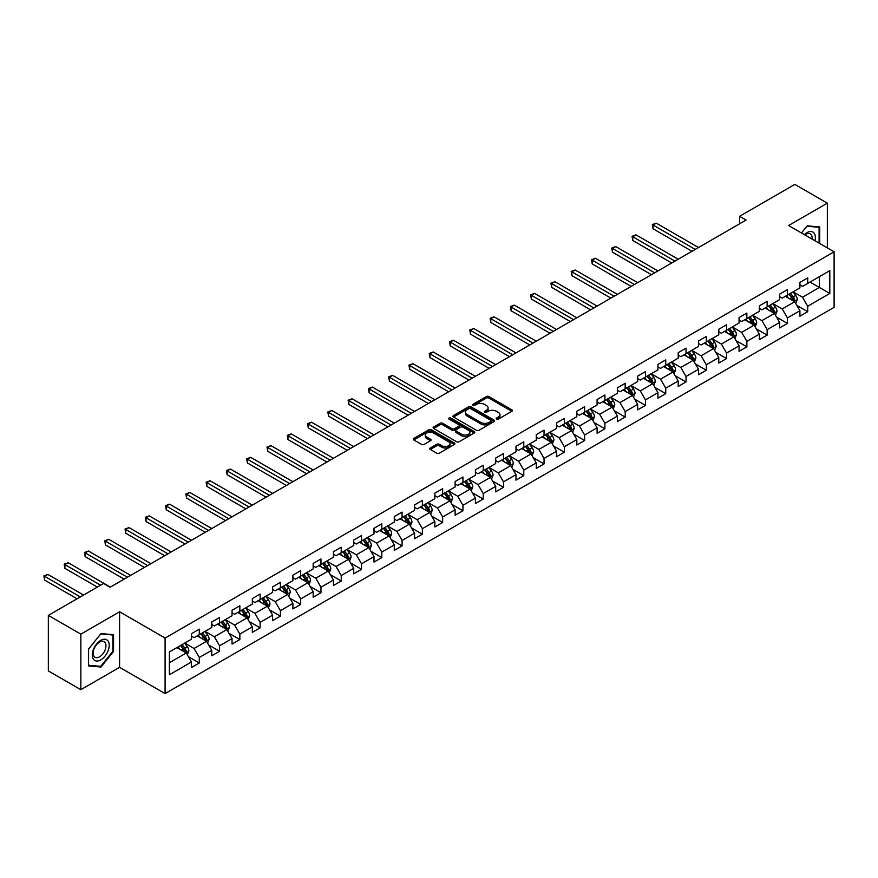 <?xml version="1.0" encoding="UTF-8"?>
<svg xmlns="http://www.w3.org/2000/svg" width="878" height="878" viewBox="0 0 878 878"><rect width="100%" height="100%" fill="white"/><g stroke="black" fill="none" stroke-linecap="round" stroke-linejoin="round"><path stroke-width="1.32" d="M496.509 419.135A1.262 0.724 0 0 0 498.298 419.135L511.852 411.299A1.8 1.043 0 0 0 512.39 410.564A1.8 1.043 0 0 0 511.852 409.828L488.892 396.571A1.8 1.043 0 0 0 486.335 396.571L472.781 404.396A1.262 0.724 0 0 0 474.559 405.427L476.315 404.418A5.773 3.336 0 0 1 484.48 404.418L486.401 405.515A5.773 3.336 0 0 1 488.091 407.875A5.773 3.336 0 0 1 486.401 410.235L484.645 411.244A1.262 0.724 0 0 0 486.434 412.276L488.19 411.266A5.773 3.336 0 0 1 496.355 411.266L498.265 412.375A5.773 3.336 0 0 1 499.955 414.734A5.773 3.336 0 0 1 498.265 417.083L496.509 418.104A1.262 0.724 0 0 0 496.509 419.135L496.509 418.104M430.319 447.989A1.8 1.043 0 0 0 429.781 448.735A1.8 1.043 0 0 0 430.319 449.47L436.761 453.191A1.8 1.043 0 0 0 439.307 453.191L454.365 444.498A1.8 1.043 0 0 0 454.903 443.752A1.8 1.043 0 0 0 454.365 443.017L431.394 429.759A1.8 1.043 0 0 0 428.848 429.759L413.79 438.451A1.8 1.043 0 0 0 413.264 439.187A1.8 1.043 0 0 0 413.79 439.922L421.572 444.422A1.8 1.043 0 0 0 424.129 444.422L430.571 440.701A1.8 1.043 0 0 0 431.098 439.966A1.8 1.043 0 0 0 430.571 439.23L426.708 437.003A4.829 2.788 0 0 1 425.292 435.027A4.829 2.788 0 0 1 428.277 432.448A4.829 2.788 0 0 1 433.534 433.052L448.658 441.788A4.829 2.788 0 0 1 450.074 443.752A4.829 2.788 0 0 1 447.089 446.331A4.829 2.788 0 0 1 441.832 445.728L439.307 444.268A1.8 1.043 0 0 0 436.761 444.268L430.319 447.989L430.319 449.47L436.761 445.772L436.761 444.268M119.595 611.779L80.853 634.146L48.345 615.39L48.345 670.935L80.853 689.691L119.595 667.324L165.086 693.598L165.086 638.054L119.595 611.779L119.595 667.324M827.339 247.903L827.339 203.169L788.598 225.536L834.1 251.799L165.086 638.054M827.339 203.169L794.842 184.402L739.583 216.306L739.583 223.813M48.345 615.39L103.604 583.486L110.101 587.239L746.091 220.06L739.583 216.306M476.447 430.275A1.8 1.043 0 0 0 478.993 430.275L494.051 421.583A1.8 1.043 0 0 0 494.588 420.847A1.8 1.043 0 0 0 494.051 420.112L471.091 406.843A1.8 1.043 0 0 0 468.534 406.843L453.476 415.535A1.8 1.043 0 0 0 452.949 416.271A1.8 1.043 0 0 0 453.476 417.017L476.447 430.275M449.58 419.399A1.262 0.724 0 0 1 450.864 419.585L450.864 418.082L474.208 431.559A1.8 1.043 0 0 1 474.746 432.305A1.8 1.043 0 0 1 474.208 433.041L459.15 441.733A1.8 1.043 0 0 1 456.604 441.733L433.633 428.464L433.633 426.993A1.8 1.043 0 0 0 433.106 427.729A1.8 1.043 0 0 0 433.633 428.464M433.633 426.993L440.076 423.273A1.8 1.043 0 0 1 442.633 423.273L451.94 428.651A1.8 1.043 0 0 0 454.497 428.651L458.777 426.181A1.8 1.043 0 0 0 459.304 425.446A1.8 1.043 0 0 0 458.777 424.711L449.075 419.113A1.262 0.724 0 0 1 450.864 418.082M165.086 693.598L834.1 307.344L834.1 251.799M188.43 656.711L199.284 662.978L199.284 657.49L211.763 650.291L211.763 655.767L219.566 651.267L219.566 645.78L232.044 638.58L232.044 644.057L239.848 639.557L239.848 634.081L252.326 626.87L252.326 632.347L260.129 627.847L260.129 622.37L272.608 615.16L272.608 620.636L280.411 616.136L280.411 610.66L292.89 603.449L292.89 608.937L300.682 604.426L300.682 598.95L313.172 591.739L313.172 597.227L320.964 592.716L320.964 587.239L333.453 580.029L333.453 585.516L341.246 581.006L341.246 575.529L353.724 568.329L353.724 573.806L361.527 569.306L361.527 563.819L374.006 556.619L374.006 562.096L381.809 557.596L381.809 552.108L394.288 544.909L394.288 550.385L402.091 545.886L402.091 540.409L414.57 533.198L414.57 538.675L422.373 534.175L422.373 528.699L434.851 521.488L434.851 526.965L442.655 522.465L442.655 516.988L455.133 509.778L455.133 515.254L462.936 510.755L462.936 505.278L475.415 498.067L475.415 503.555L483.218 499.044L483.218 493.568L495.697 486.357L495.697 491.845L503.5 487.334L503.5 481.857L515.979 474.658L515.979 480.134L523.782 475.624L523.782 470.147L536.26 462.947L536.26 468.424L544.053 463.924L544.053 458.437L556.542 451.237L556.542 456.714L564.335 452.214L564.335 446.726L576.824 439.527L576.824 445.003L584.616 440.504L584.616 435.027L597.095 427.816L597.095 433.293L604.898 428.793L604.898 423.317L617.377 416.106L617.377 421.583L625.18 417.083L625.18 411.606L637.658 404.396L637.658 409.872L645.462 405.373L645.462 399.896L657.94 392.685L657.94 398.173L665.743 393.662L665.743 388.186L678.222 380.975L678.222 386.463L686.025 381.952L686.025 376.475L698.504 369.276L698.504 374.752L706.307 370.242L706.307 364.765L718.786 357.565L718.786 363.042L726.589 358.542L726.589 353.055L739.067 345.855L739.067 351.332L746.871 346.832L746.871 341.344L759.349 334.145L759.349 339.621L767.152 335.122L767.152 329.645L779.631 322.435L779.631 327.911L787.423 323.411L787.423 317.935L799.913 310.724L799.913 316.201L807.705 311.701L807.705 306.224L829.809 293.461L829.809 270.643L819.404 276.647L819.404 287.457L829.809 293.461M199.284 662.978L191.481 667.478L191.481 662.001L169.377 674.754L169.377 651.937L191.481 639.184L191.481 633.696L199.284 629.197L199.284 634.673L211.763 627.474L211.763 621.986L219.566 617.486L219.566 622.963L232.044 615.763L232.044 610.287L239.848 605.776L239.848 611.253L252.326 604.053L252.326 598.576L260.129 594.066L260.129 599.553L272.608 592.343L272.608 586.866L280.411 582.355L280.411 587.843L292.89 580.632L292.89 575.156L300.682 570.656L300.682 576.133L313.172 568.922L313.172 563.446L320.964 558.946L320.964 564.422L333.453 557.212L333.453 551.735L341.246 547.235L341.246 552.712L353.724 545.512L353.724 540.025L361.527 535.525L361.527 541.002L374.006 533.802L374.006 528.315L381.809 523.815L381.809 529.291L394.288 522.092L394.288 516.615L402.091 512.104L402.091 517.581L414.57 510.381L414.57 504.905L422.373 500.394L422.373 505.882L434.851 498.671L434.851 493.195L442.655 488.684L442.655 494.171L455.133 486.961L455.133 481.484L462.936 476.984L462.936 482.461L475.415 475.25L475.415 469.774L483.218 465.274L483.218 470.751L495.697 463.54L495.697 458.064L503.5 453.564L503.5 459.04L515.979 451.83L515.979 446.353L523.782 441.853L523.782 447.33L536.26 440.13L536.26 434.643L544.053 430.143L544.053 435.62L556.542 428.42L556.542 422.933L564.335 418.433L564.335 423.909L576.824 416.71L576.824 411.233L584.616 406.723L584.616 412.199L597.095 404.999L597.095 399.523L604.898 395.012L604.898 400.5L617.377 393.289L617.377 387.813L625.18 383.302L625.18 388.789L637.658 381.579L637.658 376.102L645.462 371.603L645.462 377.079L657.94 369.868L657.94 364.392L665.743 359.892L665.743 365.369L678.222 358.158L678.222 352.682L686.025 348.182L686.025 353.658L698.504 346.448L698.504 340.971L706.307 336.472L706.307 341.948L718.786 334.748L718.786 329.261L726.589 324.761L726.589 330.238L739.067 323.038L739.067 317.551L746.871 313.051L746.871 318.527L759.349 311.328L759.349 305.851L767.152 301.341L767.152 306.828L779.631 299.617L779.631 294.141L787.423 289.63L787.423 295.118L799.913 287.907L799.913 282.431L807.705 277.92L807.705 283.407L829.809 270.643M197.199 635.881L206.56 641.28L194.082 648.491L184.72 643.08M191.481 636.177L194.082 637.68L199.284 634.673M194.082 648.491L199.284 657.49M206.56 641.28L211.763 650.291M217.481 624.17L226.842 629.57L214.364 636.78L205.002 631.37M211.763 624.467L214.364 625.97L219.566 622.963M214.364 636.78L219.566 645.78M226.842 629.57L232.044 638.58M237.762 612.46L247.124 617.86L234.645 625.07L225.284 619.659M232.044 612.756L234.645 614.26L239.848 611.253M234.645 625.07L239.848 634.081M247.124 617.86L252.326 626.87M258.044 600.75L267.406 606.149L254.927 613.36L245.566 607.96M252.326 601.046L254.927 602.549L260.129 599.553M254.927 613.36L260.129 622.37M267.406 606.149L272.608 615.16M278.326 589.039L287.688 594.45L275.209 601.649L265.847 596.25M272.608 589.347L275.209 590.839L280.411 587.843M275.209 601.649L280.411 610.66M287.688 594.45L292.89 603.449M298.608 577.329L307.969 582.74L295.491 589.939L286.129 584.539M292.89 577.636L295.491 579.129L300.682 576.133M295.491 589.939L300.682 598.95M307.969 582.74L313.172 591.739M318.89 565.619L328.251 571.029L315.773 578.229L306.411 572.829M313.172 565.926L315.773 567.429L320.964 564.422M315.773 578.229L320.964 587.239M328.251 571.029L333.453 580.029M339.171 553.919L348.533 559.319L336.044 566.519L326.693 561.119M333.453 554.216L336.044 555.719L341.246 552.712M336.044 566.519L341.246 575.529M348.533 559.319L353.724 568.329M359.453 542.209L368.815 547.609L356.325 554.819L346.964 549.409M353.724 542.505L356.325 544.009L361.527 541.002M356.325 554.819L361.527 563.819M368.815 547.609L374.006 556.619M379.735 530.499L389.086 535.898L376.607 543.109L367.245 537.698M374.006 530.795L376.607 532.298L381.809 529.291M376.607 543.109L381.809 552.108M389.086 535.898L394.288 544.909M400.006 518.788L409.367 524.188L396.889 531.399L387.527 525.988M394.288 519.085L396.889 520.588L402.091 517.581M396.889 531.399L402.091 540.409M409.367 524.188L414.57 533.198M420.288 507.078L429.649 512.478L417.171 519.688L407.809 514.288M414.57 507.374L417.171 508.878L422.373 505.882M417.171 519.688L422.373 528.699M429.649 512.478L434.851 521.488M440.569 495.368L449.931 500.778L437.453 507.978L428.091 502.578M434.851 495.664L437.453 497.167L442.655 494.171M437.453 507.978L442.655 516.988M449.931 500.778L455.133 509.778M460.851 483.657L470.213 489.068L457.734 496.268L448.373 490.868M455.133 483.965L457.734 485.457L462.936 482.461M457.734 496.268L462.936 505.278M470.213 489.068L475.415 498.067M481.133 471.947L490.495 477.358L478.016 484.557L468.654 479.158M475.415 472.254L478.016 473.747L483.218 470.751M478.016 484.557L483.218 493.568M490.495 477.358L495.697 486.357M501.415 460.237L510.776 465.647L498.298 472.847L488.936 467.447M495.697 460.544L498.298 462.047L503.5 459.04M498.298 472.847L503.5 481.857M510.776 465.647L515.979 474.658M521.697 448.537L531.058 453.937L518.58 461.148L509.218 455.737M515.979 448.834L518.58 450.337L523.782 447.33M518.58 461.148L523.782 470.147M531.058 453.937L536.26 462.947M541.978 436.827L551.34 442.227L538.862 449.437L529.5 444.027M536.26 437.123L538.862 438.627L544.053 435.62M538.862 449.437L544.053 458.437M551.34 442.227L556.542 451.237M562.26 425.117L571.622 430.516L559.143 437.727L549.782 432.316M556.542 425.413L559.143 426.917L564.335 423.909M559.143 437.727L564.335 446.726M571.622 430.516L576.824 439.527M582.542 413.406L591.904 418.806L579.414 426.017L570.063 420.606M576.824 413.703L579.414 415.206L584.616 412.199M579.414 426.017L584.616 435.027M591.904 418.806L597.095 427.816M602.824 401.696L612.185 407.096L599.696 414.306L590.334 408.907M597.095 401.992L599.696 403.496L604.898 400.5M599.696 414.306L604.898 423.317M612.185 407.096L617.377 416.106M623.106 389.986L632.456 395.396L619.978 402.596L610.616 397.196M617.377 390.282L619.978 391.786L625.18 388.789M619.978 402.596L625.18 411.606M632.456 395.396L637.658 404.396M643.376 378.275L652.738 383.686L640.26 390.886L630.898 385.486M637.658 378.583L640.26 380.075L645.462 377.079M640.26 390.886L645.462 399.896M652.738 383.686L657.94 392.685M663.658 366.565L673.02 371.976L660.541 379.175L651.18 373.776M657.94 366.872L660.541 368.365L665.743 365.369M660.541 379.175L665.743 388.186M673.02 371.976L678.222 380.975M683.94 354.855L693.302 360.265L680.823 367.465L671.461 362.065M678.222 355.162L680.823 356.666L686.025 353.658M680.823 367.465L686.025 376.475M693.302 360.265L698.504 369.276M704.222 343.155L713.584 348.555L701.105 355.766L691.743 350.355M698.504 343.452L701.105 344.955L706.307 341.948M701.105 355.766L706.307 364.765M713.584 348.555L718.786 357.565M724.504 331.445L733.865 336.845L721.387 344.055L712.025 338.645M718.786 331.741L721.387 333.245L726.589 330.238M721.387 344.055L726.589 353.055M733.865 336.845L739.067 345.855M744.785 319.735L754.147 325.134L741.669 332.345L732.307 326.934M739.067 320.031L741.669 321.535L746.871 318.527M741.669 332.345L746.871 341.344M754.147 325.134L759.349 334.145M765.067 308.024L774.429 313.424L761.95 320.635L752.589 315.224M759.349 308.321L761.95 309.824L767.152 306.828M761.95 320.635L767.152 329.645M774.429 313.424L779.631 322.435M785.349 296.314L794.711 301.714L782.232 308.924L772.87 303.525M779.631 296.61L782.232 298.114L787.423 295.118M782.232 308.924L787.423 317.935M794.711 301.714L799.913 310.724M810.054 282.058L819.404 287.457L802.514 297.214L793.152 291.814M799.913 284.911L802.514 286.404L807.705 283.407M802.514 297.214L807.705 306.224M80.853 634.146L80.853 689.691M169.377 662.747L186.279 652.991L176.917 647.591M186.279 652.991L191.481 662.001M796.851 305.434L807.705 311.701M776.569 317.145L787.423 323.411M756.287 328.855L767.152 335.122M736.005 340.565L746.871 346.832M715.735 352.276L726.589 358.542M695.453 363.975L706.307 370.242M675.171 375.685L686.025 381.952M654.889 387.396L665.743 393.662M634.607 399.106L645.462 405.373M614.326 410.816L625.18 417.083M594.044 422.527L604.898 428.793M573.762 434.237L584.616 440.504M553.48 445.947L564.335 452.214M533.198 457.657L544.053 463.924M512.917 469.357L523.782 475.624M492.646 481.067L503.5 487.334M472.364 492.777L483.218 499.044M452.082 504.488L462.936 510.755M431.8 516.198L442.655 522.465M411.519 527.908L422.373 534.175M391.237 539.619L402.091 545.886M370.955 551.329L381.809 557.596M350.673 563.028L361.527 569.306M330.391 574.739L341.246 581.006M310.11 586.449L320.964 592.716M289.828 598.159L300.682 604.426M269.546 609.87L280.411 616.136M249.275 621.58L260.129 627.847M228.993 633.29L239.848 639.557M208.712 645.001L219.566 651.267M819.734 243.513L819.734 226.963L807.189 225.844L801.471 232.966M88.448 665.897L101.003 667.017L113.547 651.41L113.547 634.684L101.003 633.565L88.448 649.171L88.448 665.897M112.889 651.037L113.547 651.41M99.675 666.248L101.003 667.017M497.014 419.311L498.265 418.586A5.773 3.336 0 0 0 499.955 416.227L499.955 414.734M488.091 407.875L488.091 409.378A5.773 3.336 0 0 1 486.401 411.738L485.15 412.462M511.83 411.321L488.892 398.074A1.8 1.043 0 0 0 486.335 398.074L473.286 405.603M494.051 420.112L494.051 421.583L471.091 408.347A1.8 1.043 0 0 0 468.534 408.347L453.498 417.028M490.868 421.363A1.262 0.724 0 0 0 490.868 420.332L470.707 408.687A1.262 0.724 0 0 0 468.918 408.687L467.063 409.752A5.773 3.336 0 0 0 465.373 412.111A5.773 3.336 0 0 0 467.063 414.471L480.848 422.428A5.773 3.336 0 0 0 489.013 422.428L490.868 421.363L490.868 422.856A1.262 0.724 0 0 0 491.23 422.34L491.23 420.847M465.373 412.111L465.373 413.615A5.773 3.336 0 0 0 467.063 415.974L467.063 414.471M490.868 422.856L489.013 423.931A5.773 3.336 0 0 1 480.848 423.931L467.063 415.974M433.655 428.486L440.076 424.776L440.076 423.273M459.304 425.446L459.304 426.949A1.8 1.043 0 0 1 458.777 427.685L454.497 430.154A1.8 1.043 0 0 1 451.94 430.154L442.633 424.776A1.8 1.043 0 0 0 440.076 424.776M450.864 419.585L474.186 433.052M461.608 434.237A4.829 2.788 0 0 0 466.876 434.84A4.829 2.788 0 0 0 469.851 432.261A4.829 2.788 0 0 0 468.435 430.297L463.112 427.213A1.8 1.043 0 0 0 460.555 427.213L456.286 429.682A1.8 1.043 0 0 0 455.759 430.418A1.8 1.043 0 0 0 456.286 431.164L461.608 434.237L461.608 435.74A4.829 2.788 0 0 0 466.876 436.344A4.829 2.788 0 0 0 469.851 433.765L469.851 432.261M455.759 430.418L455.759 431.921A1.8 1.043 0 0 0 456.286 432.656L456.286 431.164M461.608 435.74L456.286 432.656M450.074 443.752L450.074 445.256A4.829 2.788 0 0 1 447.089 447.835A4.829 2.788 0 0 1 441.832 447.231L439.307 445.772A1.8 1.043 0 0 0 436.761 445.772M425.292 435.027L425.292 436.531A4.829 2.788 0 0 0 426.708 438.495L426.708 437.003M430.571 439.23L430.571 440.701L426.708 438.495M454.365 443.017L454.365 444.498L431.394 431.263A1.8 1.043 0 0 0 428.848 431.263L413.812 439.944L413.79 438.451M795.731 303.503L797.279 299.607A4.873 2.81 -120 0 0 795.731 295.458L793.043 291.869M788.367 298.059L786.545 295.623M698.504 247.53L656.294 223.155L653.045 225.031L653.045 228.785L692.007 251.284M789.015 294.196L791.693 297.785A4.873 2.81 60 0 1 793.086 300.715L794.656 299.815A4.873 2.81 -120 0 0 793.262 296.885L790.573 293.296M789.355 293.998L792.329 297.971A2.48 1.438 60 0 1 792.779 298.729L794.656 299.815M653.045 228.785L652.321 224.614L695.255 249.407M652.321 224.614L656.294 223.155M818.274 226.831L819.086 227.303L819.086 243.14M801.493 232.977L806.926 226.217L819.086 227.303M814.971 240.759A11.952 6.903 120 0 0 812.907 232.077A11.952 6.903 120 0 0 804.347 234.624M812.084 239.09A9.043 5.224 120 0 0 810.273 233.899A9.043 5.224 120 0 0 804.863 234.931M100.74 659.894A11.952 6.903 120 0 0 109.19 645.264A11.952 6.903 120 0 0 100.74 640.38A11.952 6.903 120 0 0 92.289 655.021A11.952 6.903 120 0 0 100.74 659.894M99.554 656.843A9.043 5.224 120 0 0 105.47 648.864A9.043 5.224 120 0 0 104.076 641.62A9.043 5.224 120 0 0 99.554 642.07A9.043 5.224 120 0 0 93.639 650.038A9.043 5.224 120 0 0 95.033 657.293A9.043 5.224 120 0 0 99.554 656.843M88.579 649.051L100.74 633.927L112.889 635.014L112.889 651.224L100.74 666.347L88.579 665.261L88.579 649.051M112.088 634.553L112.889 635.014M775.45 315.202L776.997 311.306A4.873 2.81 -120 0 0 775.45 307.157L772.761 303.579M768.085 309.769L766.264 307.333M678.222 259.24L636.012 234.865L632.764 236.742L632.764 240.495L671.725 262.994M768.733 305.906L771.411 309.484A4.873 2.81 60 0 1 772.816 312.414L774.374 311.514A4.873 2.81 -120 0 0 772.98 308.584L770.291 305.006M769.073 305.709L772.047 309.682A2.48 1.438 60 0 1 772.497 310.439L774.374 311.514M632.764 240.495L632.05 236.325L674.973 261.117M632.05 236.325L636.012 234.865M755.179 326.912L756.715 323.016A4.873 2.81 -120 0 0 755.168 318.868L752.479 315.29M747.804 321.48L745.982 319.043M657.94 270.94L615.73 246.575L612.482 248.452L612.482 252.206L651.443 274.693M748.451 317.616L751.14 321.194A4.873 2.81 60 0 1 752.534 324.125L754.092 323.225A4.873 2.81 -120 0 0 752.698 320.294L750.01 316.717M748.791 317.419L751.766 321.392A2.48 1.438 60 0 1 752.216 322.149L754.092 323.225M612.482 252.206L611.768 248.035L654.692 272.817M611.768 248.035L615.73 246.575M734.897 338.623L736.444 334.727A4.873 2.81 -120 0 0 734.886 330.578L732.197 327M727.522 333.179L725.7 330.754M637.658 282.65L595.449 258.286L592.2 260.162L592.2 263.916L631.161 286.404M728.169 329.327L730.858 332.905A4.873 2.81 60 0 1 732.252 335.835L733.81 334.935A4.873 2.81 -120 0 0 732.417 332.005L729.728 328.427M728.51 329.129L731.484 333.102A2.48 1.438 60 0 1 731.934 333.859L733.81 334.935M592.2 263.916L591.487 259.745L634.41 284.527M591.487 259.745L595.449 258.286M714.615 350.333L716.163 346.437A4.873 2.81 -120 0 0 714.604 342.288L711.915 338.71M707.24 344.889L705.418 342.464M617.377 294.36L575.167 269.996L571.918 271.873L571.918 275.626L610.879 298.114M707.887 341.037L710.576 344.615A4.873 2.81 60 0 1 711.97 347.545L713.529 346.645A4.873 2.81 -120 0 0 712.135 343.715L709.446 340.137M708.228 340.84L711.202 344.813A2.48 1.438 60 0 1 711.652 345.57L713.529 346.645M571.918 275.626L571.205 271.456L614.128 296.237M571.205 271.456L575.167 269.996M694.333 362.043L695.881 358.147A4.873 2.81 -120 0 0 694.322 353.999L691.644 350.421M686.958 356.6L685.136 354.174M597.095 306.071L554.885 281.706L551.636 283.572L551.636 287.325L590.598 309.824M687.606 352.747L690.295 356.325A4.873 2.81 60 0 1 691.688 359.256L693.247 358.356A4.873 2.81 -120 0 0 691.853 355.425L689.164 351.848M687.946 352.55L690.92 356.523A2.48 1.438 60 0 1 691.381 357.28L693.247 358.356M551.636 287.325L550.923 283.166L593.846 307.948M550.923 283.166L554.885 281.706M674.052 373.754L675.599 369.857A4.873 2.81 -120 0 0 674.041 365.709L671.363 362.131M666.676 368.31L664.855 365.874M576.813 317.781L534.603 293.406L531.355 295.282L531.355 299.036L570.316 321.535M667.324 364.458L670.013 368.036A4.873 2.81 60 0 1 671.407 370.966L672.965 370.066A4.873 2.81 -120 0 0 671.571 367.136L668.893 363.547M667.664 364.26L670.649 368.233A2.48 1.438 60 0 1 671.099 368.979L672.965 370.066M531.355 299.036L530.641 294.876L573.564 319.658M530.641 294.876L534.603 293.406M653.77 385.464L655.317 381.568A4.873 2.81 -120 0 0 653.759 377.419L651.081 373.83M646.406 380.02L644.573 377.584M556.542 329.491L514.321 305.116L511.073 306.993L511.073 310.746L550.034 333.245M647.042 376.157L649.731 379.746A4.873 2.81 60 0 1 651.125 382.676L652.683 381.776A4.873 2.81 -120 0 0 651.289 378.846L648.612 375.257M647.382 375.971L650.368 379.944A2.48 1.438 60 0 1 650.817 380.69L652.683 381.776M511.073 310.746L510.359 306.587L553.283 331.368M510.359 306.587L514.321 305.116M633.488 397.174L635.035 393.278A4.873 2.81 -120 0 0 633.477 389.13L630.799 385.541M626.124 391.731L624.302 389.294M536.26 341.202L494.04 316.826L490.791 318.703L490.791 322.456L529.752 344.955M626.771 387.867L629.449 391.456A4.873 2.81 60 0 1 630.843 394.387L632.401 393.487A4.873 2.81 -120 0 0 631.008 390.556L628.33 386.968M627.111 387.67L630.086 391.643A2.48 1.438 60 0 1 630.536 392.4L632.401 393.487M490.791 322.456L490.078 318.297L533.012 343.079M490.078 318.297L494.04 316.826M613.206 408.885L614.754 404.988A4.873 2.81 -120 0 0 613.195 400.84L610.517 397.251M605.842 403.441L604.02 401.005M515.979 352.912L473.769 328.537L470.509 330.413L470.509 334.167L509.47 356.666M606.489 399.578L609.167 403.167A4.873 2.81 60 0 1 610.561 406.097L612.12 405.186A4.873 2.81 -120 0 0 610.726 402.256L608.048 398.678M606.83 399.38L609.804 403.353A2.48 1.438 60 0 1 610.254 404.11L612.12 405.186M470.509 334.167L469.796 329.996L512.73 354.789M469.796 329.996L473.769 328.537M592.924 420.584L594.472 416.688A4.873 2.81 -120 0 0 592.913 412.539L590.235 408.961M585.56 415.151L583.738 412.715M495.697 364.622L453.487 340.247L450.227 342.124L450.227 345.877L489.2 368.365M586.208 411.288L588.886 414.866A4.873 2.81 60 0 1 590.279 417.796L591.838 416.896A4.873 2.81 -120 0 0 590.444 413.966L587.766 410.388M586.548 411.091L589.522 415.064A2.48 1.438 60 0 1 589.972 415.821L591.838 416.896M450.227 345.877L449.514 341.707L492.448 366.499M449.514 341.707L453.487 340.247M572.643 432.294L574.19 428.398A4.873 2.81 -120 0 0 572.643 424.25L569.954 420.672M565.278 426.862L563.456 424.425M475.415 376.322L433.205 351.957L429.957 353.834L429.957 357.587L468.918 380.075M565.926 422.998L568.604 426.576A4.873 2.81 60 0 1 569.998 429.507L571.567 428.607A4.873 2.81 -120 0 0 570.162 425.676L567.484 422.099M566.266 422.801L569.24 426.774A2.48 1.438 60 0 1 569.69 427.531L571.567 428.607M429.957 357.587L429.232 353.417L472.166 378.199M429.232 353.417L433.205 351.957M552.361 444.005L553.908 440.108A4.873 2.81 -120 0 0 552.361 435.96L549.672 432.382M544.997 438.561L543.175 436.136M455.133 388.032L412.923 363.668L409.675 365.544L409.675 369.298L448.636 391.786M545.644 434.709L548.322 438.287A4.873 2.81 60 0 1 549.716 441.217L551.285 440.317A4.873 2.81 -120 0 0 549.891 437.387L547.203 433.809M545.984 434.511L548.959 438.484A2.48 1.438 60 0 1 549.409 439.241L551.285 440.317M409.675 369.298L408.95 365.127L451.885 389.909M408.95 365.127L412.923 363.668M532.079 455.715L533.626 451.819A4.873 2.81 -120 0 0 532.079 447.67L529.39 444.092M524.715 450.271L522.893 447.846M434.851 399.742L392.642 375.378L389.393 377.255L389.393 381.008L428.354 403.496M525.362 446.419L528.04 449.997A4.873 2.81 60 0 1 529.445 452.927L531.003 452.027A4.873 2.81 -120 0 0 529.61 449.097L526.921 445.519M525.702 446.222L528.677 450.194A2.48 1.438 60 0 1 529.127 450.952L531.003 452.027M389.393 381.008L388.68 376.838L431.603 401.619M388.68 376.838L392.642 375.378M511.808 467.425L513.345 463.529A4.873 2.81 -120 0 0 511.797 459.381L509.108 455.803M504.433 461.982L502.611 459.556M414.57 411.453L372.36 387.077L369.111 388.954L369.111 392.707L408.072 415.206M505.08 458.129L507.769 461.707A4.873 2.81 60 0 1 509.163 464.638L510.722 463.738A4.873 2.81 -120 0 0 509.328 460.807L506.639 457.229M505.421 457.932L508.395 461.905A2.48 1.438 60 0 1 508.845 462.651L510.722 463.738M369.111 392.707L368.398 388.548L411.321 413.329M368.398 388.548L372.36 387.077M491.526 479.136L493.074 475.239A4.873 2.81 -120 0 0 491.515 471.091L488.826 467.502M484.151 473.692L482.329 471.256M394.288 423.163L352.078 398.788L348.829 400.664L348.829 404.418L387.791 426.917M484.799 469.829L487.488 473.418A4.873 2.81 60 0 1 488.881 476.348L490.44 475.448A4.873 2.81 -120 0 0 489.046 472.518L486.357 468.929M485.139 469.642L488.113 473.615A2.48 1.438 60 0 1 488.563 474.361L490.44 475.448M348.829 404.418L348.116 400.258L391.039 425.04M348.116 400.258L352.078 398.788M471.245 490.846L472.792 486.95A4.873 2.81 -120 0 0 471.234 482.801L468.545 479.212M463.869 485.402L462.047 482.966M374.006 434.873L331.796 410.498L328.548 412.375L328.548 416.128L367.509 438.627M464.517 481.539L467.206 485.128A4.873 2.81 60 0 1 468.6 488.058L470.158 487.158A4.873 2.81 -120 0 0 468.764 484.228L466.075 480.639M464.857 481.342L467.831 485.325A2.48 1.438 60 0 1 468.292 486.072L470.158 487.158M328.548 416.128L327.834 411.969L370.757 436.75M327.834 411.969L331.796 410.498M450.963 502.556L452.51 498.66A4.873 2.81 -120 0 0 450.952 494.512L448.274 490.923M443.588 497.113L441.766 494.676M353.724 446.584L311.514 422.208L308.266 424.085L308.266 427.838L347.227 450.337M444.235 493.249L446.924 496.838A4.873 2.81 60 0 1 448.318 499.769L449.876 498.869A4.873 2.81 -120 0 0 448.482 495.938L445.794 492.349M444.575 493.052L447.56 497.025A2.48 1.438 60 0 1 448.01 497.782L449.876 498.869M308.266 427.838L307.552 423.668L350.476 448.46M307.552 423.668L311.514 422.208M430.681 514.256L432.228 510.37A4.873 2.81 -120 0 0 430.67 506.211L427.992 502.633M423.306 508.823L421.484 506.386M333.453 458.294L291.233 433.919L287.984 435.795L287.984 439.549L326.945 462.047M423.953 504.96L426.642 508.538A4.873 2.81 60 0 1 428.036 511.479L429.594 510.568A4.873 2.81 -120 0 0 428.201 507.638L425.523 504.06M424.293 504.762L427.279 508.735A2.48 1.438 60 0 1 427.729 509.492L429.594 510.568M287.984 439.549L287.271 435.378L330.194 460.171M287.271 435.378L291.233 433.919M410.399 525.966L411.947 522.07A4.873 2.81 -120 0 0 410.388 517.921L407.71 514.343M403.035 520.533L401.202 518.097M313.172 469.993L270.951 445.629L267.702 447.506L267.702 451.259L306.663 473.747M403.682 516.67L406.36 520.248A4.873 2.81 60 0 1 407.754 523.178L409.313 522.278A4.873 2.81 -120 0 0 407.919 519.348L405.241 515.77M404.012 516.473L406.997 520.445A2.48 1.438 60 0 1 407.447 521.203L409.313 522.278M267.702 451.259L266.989 447.089L309.912 471.87M266.989 447.089L270.951 445.629M390.117 537.676L391.665 533.78A4.873 2.81 -120 0 0 390.106 529.632L387.428 526.054M382.753 532.244L380.931 529.807M292.89 481.704L250.669 457.339L247.42 459.216L247.42 462.969L286.382 485.457M383.401 528.38L386.079 531.958A4.873 2.81 60 0 1 387.472 534.889L389.031 533.989A4.873 2.81 -120 0 0 387.637 531.058L384.959 527.48M383.741 528.183L386.715 532.156A2.48 1.438 60 0 1 387.165 532.913L389.031 533.989M247.42 462.969L246.707 458.799L289.641 483.58M246.707 458.799L250.669 457.339M369.836 549.387L371.383 545.49A4.873 2.81 -120 0 0 369.825 541.342L367.147 537.764M362.471 543.943L360.649 541.517M272.608 493.414L230.398 469.05L227.139 470.926L227.139 474.68L266.1 497.167M363.119 540.091L365.797 543.669A4.873 2.81 60 0 1 367.191 546.599L368.749 545.699A4.873 2.81 -120 0 0 367.355 542.769L364.677 539.191M363.459 539.893L366.433 543.866A2.48 1.438 60 0 1 366.883 544.623L368.749 545.699M227.139 474.68L226.425 470.509L269.359 495.291M226.425 470.509L230.398 469.05M349.554 561.097L351.101 557.201A4.873 2.81 -120 0 0 349.543 553.052L346.865 549.474M342.19 555.653L340.368 553.228M252.326 505.124L210.116 480.76L206.857 482.637L206.857 486.379L245.829 508.878M342.837 551.801L345.515 555.379A4.873 2.81 60 0 1 346.909 558.309L348.467 557.409A4.873 2.81 -120 0 0 347.073 554.479L344.395 550.901M343.177 551.603L346.151 555.576A2.48 1.438 60 0 1 346.601 556.334L348.467 557.409M206.857 486.379L206.143 482.22L249.078 507.001M206.143 482.22L210.116 480.76M329.272 572.807L330.819 568.911A4.873 2.81 -120 0 0 329.272 564.763L326.583 561.185M321.908 567.364L320.086 564.927M232.044 516.835L189.835 492.459L186.586 494.336L186.586 498.089L225.547 520.588M322.555 563.511L325.233 567.089A4.873 2.81 60 0 1 326.627 570.02L328.196 569.12A4.873 2.81 -120 0 0 326.792 566.189L324.114 562.6M322.895 563.314L325.87 567.287A2.48 1.438 60 0 1 326.32 568.033L328.196 569.12M186.586 498.089L185.862 493.93L228.796 518.711M185.862 493.93L189.835 492.459M308.99 584.518L310.538 580.621A4.873 2.81 -120 0 0 308.99 576.473L306.301 572.884M301.626 579.074L299.804 576.637M211.763 528.545L169.553 504.17L166.304 506.046L166.304 509.8L205.265 532.298M302.273 575.211L304.951 578.8A4.873 2.81 60 0 1 306.345 581.73L307.915 580.83A4.873 2.81 -120 0 0 306.521 577.9L303.832 574.311M302.614 575.024L305.588 578.997A2.48 1.438 60 0 1 306.038 579.743L307.915 580.83M166.304 509.8L165.58 505.64L208.514 530.422M165.58 505.64L169.553 504.17M288.708 596.228L290.256 592.332A4.873 2.81 -120 0 0 288.708 588.183L286.019 584.594M281.344 590.784L279.522 588.348M191.481 540.255L149.271 515.88L146.022 517.757L146.022 521.51L184.984 544.009M281.992 586.921L284.681 590.51A4.873 2.81 60 0 1 286.074 593.44L287.633 592.54A4.873 2.81 -120 0 0 286.239 589.61L283.55 586.021M282.332 586.723L285.306 590.707A2.48 1.438 60 0 1 285.756 591.454L287.633 592.54M146.022 521.51L145.309 517.351L188.232 542.132M145.309 517.351L149.271 515.88M268.438 607.938L269.974 604.042A4.873 2.81 -120 0 0 268.427 599.894L265.738 596.305M261.062 602.495L259.24 600.058M171.199 551.966L128.989 527.59L125.741 529.467L125.741 533.22L164.702 555.719M261.71 598.631L264.399 602.22A4.873 2.81 60 0 1 265.793 605.151L267.351 604.251A4.873 2.81 -120 0 0 265.957 601.309L263.268 597.731M262.05 598.434L265.024 602.407A2.48 1.438 60 0 1 265.474 603.164L267.351 604.251M125.741 533.22L125.027 529.05L167.95 553.842M125.027 529.05L128.989 527.59M248.156 619.638L249.703 615.741A4.873 2.81 -120 0 0 248.145 611.593L245.456 608.015M240.781 614.205L238.959 611.768M150.917 563.676L108.707 539.301L105.459 541.177L105.459 544.931L144.42 567.429M241.428 610.342L244.117 613.92A4.873 2.81 60 0 1 245.511 616.85L247.069 615.95A4.873 2.81 -120 0 0 245.675 613.02L242.986 609.442M241.768 610.144L244.742 614.117A2.48 1.438 60 0 1 245.192 614.874L247.069 615.95M105.459 544.931L104.745 540.76L147.669 565.553M104.745 540.76L108.707 539.301M227.874 631.348L229.421 627.452A4.873 2.81 -120 0 0 227.863 623.303L225.174 619.725M220.499 625.915L218.677 623.479M130.635 575.375L88.426 551.011L85.177 552.888L85.177 556.641L124.138 579.129M221.146 622.052L223.835 625.63A4.873 2.81 60 0 1 225.229 628.56L226.787 627.66A4.873 2.81 -120 0 0 225.394 624.73L222.705 621.152M221.486 621.854L224.461 625.827A2.48 1.438 60 0 1 224.922 626.585L226.787 627.66M85.177 556.641L84.464 552.471L127.387 577.252M84.464 552.471L88.426 551.011M207.592 643.058L209.14 639.162A4.873 2.81 -120 0 0 207.581 635.014L204.903 631.436M200.217 637.615L198.395 635.189M110.354 587.086L68.144 562.721L64.895 564.598L64.895 568.351L97.359 587.086M200.864 633.762L203.553 637.34A4.873 2.81 60 0 1 204.947 640.271L206.506 639.371A4.873 2.81 -120 0 0 205.112 636.44L202.423 632.862M201.205 633.565L204.19 637.538A2.48 1.438 60 0 1 204.64 638.295L206.506 639.371M64.895 568.351L64.182 564.181L100.608 585.209M64.182 564.181L68.144 562.721M187.31 654.769L188.858 650.872A4.873 2.81 -120 0 0 187.299 646.724L184.621 643.146M179.935 649.325L178.113 646.899M83.575 595.043L47.862 574.431L44.613 576.308L44.613 580.062L77.077 598.796M180.583 645.473L183.272 649.051A4.873 2.81 60 0 1 184.665 651.981L186.224 651.081A4.873 2.81 -120 0 0 184.83 648.151L182.152 644.573M180.923 645.275L183.908 649.248A2.48 1.438 60 0 1 184.358 650.005L186.224 651.081M44.613 580.062L43.9 575.891L80.326 596.919M43.9 575.891L47.862 574.431M498.265 418.586L498.265 417.083M484.645 412.276L484.645 411.244M486.401 411.738L486.401 410.235M472.781 405.427L472.781 404.396M486.335 398.074L486.335 396.571M488.892 398.074L488.892 396.571M511.852 411.299L511.852 409.828M453.476 417.017L453.476 415.535M468.534 408.347L468.534 406.843M471.091 408.347L471.091 406.843M480.848 423.931L480.848 422.428M489.013 423.931L489.013 422.428M442.633 424.776L442.633 423.273M451.94 430.154L451.94 428.651M454.497 430.154L454.497 428.651M458.777 427.685L458.777 426.181M474.208 433.041L474.208 431.559M439.307 445.772L439.307 444.268M441.832 447.231L441.832 445.728M428.848 431.263L428.848 429.759M431.394 431.263L431.394 429.759M794.228 301.439L797.246 299.694M793.262 296.885L795.731 295.458M789.794 298.882L791.693 297.785M773.946 313.15L776.964 311.405M772.98 308.584L775.45 307.157M769.512 310.592L771.411 309.484M753.664 324.86L756.693 323.115M752.698 320.294L755.168 318.868M749.23 322.303L751.14 321.194M733.382 336.57L736.412 334.825M732.417 332.005L734.886 330.578M728.949 334.002L730.858 332.905M713.101 348.281L716.13 346.536M712.135 343.715L714.604 342.288M708.667 345.712L710.576 344.615M692.819 359.991L695.848 358.246M691.853 355.425L694.322 353.999M688.385 357.423L690.295 356.325M672.537 371.69L675.566 369.945M671.571 367.136L674.041 365.709M668.103 369.133L670.013 368.036M652.266 383.401L655.284 381.656M651.289 378.846L653.759 377.419M647.821 380.843L649.731 379.746M631.984 395.111L635.003 393.366M631.008 390.556L633.477 389.13M627.54 392.554L629.449 391.456M611.703 406.821L614.721 405.076M610.726 402.256L613.195 400.84M607.269 404.264L609.167 403.167M591.421 418.532L594.439 416.787M590.444 413.966L592.913 412.539M586.987 415.974L588.886 414.866M571.139 430.242L574.157 428.497M570.162 425.676L572.643 424.25M566.705 427.685L568.604 426.576M550.857 441.952L553.875 440.207M549.891 437.387L552.361 435.96M546.423 439.384L548.322 438.287M530.575 453.663L533.594 451.918M529.61 449.097L532.079 447.67M526.141 451.094L528.04 449.997M510.294 465.373L513.323 463.628M509.328 460.807L511.797 459.381M505.86 462.805L507.769 461.707M490.012 477.072L493.041 475.327M489.046 472.518L491.515 471.091M485.578 474.515L487.488 473.418M469.73 488.783L472.759 487.038M468.764 484.228L471.234 482.801M465.296 486.225L467.206 485.128M449.448 500.493L452.477 498.748M448.482 495.938L450.952 494.512M445.014 497.936L446.924 496.838M429.166 512.203L432.195 510.458M428.201 507.638L430.67 506.211M424.732 509.646L426.642 508.538M408.896 523.914L411.914 522.169M407.919 519.348L410.388 517.921M404.451 521.356L406.36 520.248M388.614 535.624L391.632 533.879M387.637 531.058L390.106 529.632M384.169 533.067L386.079 531.958M368.332 547.334L371.35 545.589M367.355 542.769L369.825 541.342M363.898 544.766L365.797 543.669M348.05 559.045L351.068 557.3M347.073 554.479L349.543 553.052M343.616 556.476L345.515 555.379M327.768 570.755L330.786 569.01M326.792 566.189L329.272 564.763M323.334 568.187L325.233 567.089M307.487 582.454L310.505 580.709M306.521 577.9L308.99 576.473M303.053 579.897L304.951 578.8M287.205 594.165L290.223 592.42M286.239 589.61L288.708 588.183M282.771 591.607L284.681 590.51M266.923 605.875L269.952 604.13M265.957 601.309L268.427 599.894M262.489 603.318L264.399 602.22M246.641 617.585L249.67 615.84M245.675 613.02L248.145 611.593M242.207 615.028L244.117 613.92M226.359 629.296L229.388 627.55M225.394 624.73L227.863 623.303M221.925 626.738L223.835 625.63M206.078 641.006L209.107 639.261M205.112 636.44L207.581 635.014M201.644 638.438L203.553 637.34M185.796 652.716L188.825 650.971M184.83 648.151L187.299 646.724M181.362 650.148L183.272 649.051"/></g></svg>
